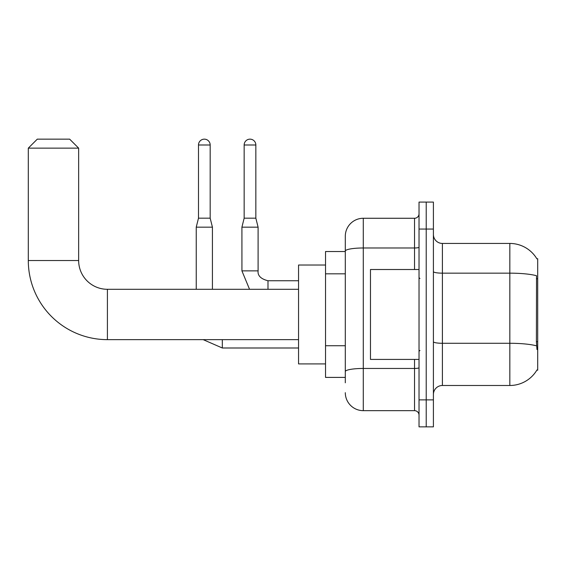 <?xml version="1.0" encoding="UTF-8"?>
<svg xmlns="http://www.w3.org/2000/svg" width="566" height="566" viewBox="0 0 566 566"><rect width="100%" height="100%" fill="white"/><g stroke="black" fill="none" stroke-linecap="round" stroke-linejoin="round"><path stroke-width="0.85" d="M442.4 385.488L509.832 385.488A31.47 31.47 0 0 0 536.971 369.938L537.7 370.206L537.7 258.726L536.879 258.839A31.47 31.47 0 0 0 509.832 243.444A31.47 31.47 0 0 1 536.816 258.726A31.47 31.47 0 0 0 509.832 243.444L442.4 243.444A8.992 8.992 0 0 1 433.407 234.451A8.992 8.992 0 0 0 442.4 243.444L442.4 385.488A8.992 8.992 0 0 0 433.407 394.481M345.302 382.793L345.302 251.106L345.302 251.53L325.528 251.53L325.528 377.402L345.302 377.402M426.219 399.879L426.219 426.849L433.407 426.849L433.407 399.879L426.219 399.879L426.219 426.849L419.024 426.849L419.024 399.879L426.219 399.879L426.219 229.06L426.219 399.879M419.024 399.879L419.024 202.083L426.219 202.083L426.219 229.06L426.219 202.083L433.407 202.083L433.407 399.879M536.971 349.526L536.398 341.715L536.526 275.734A31.47 5.462 180 0 0 509.832 273.159L509.832 243.444A31.47 31.47 0 0 1 536.879 258.839M414.531 269.515L414.531 247.986L363.287 247.986A17.978 3.12 180 0 0 345.302 251.106L345.302 236.248A17.978 17.978 0 0 1 363.287 218.271L363.287 410.661L414.531 410.661L414.531 359.417M363.287 218.271L414.531 218.271A4.493 4.493 0 0 0 419.024 213.771M345.302 268.425L345.302 236.248M345.302 374.706L345.302 351.139M419.024 415.161A4.493 4.493 0 0 0 414.531 410.661M363.287 410.661A17.978 17.978 0 0 1 345.302 392.684M419.024 269.515L370.475 269.515L370.475 359.417L419.024 359.417M298.551 339.642L107.413 339.642L107.413 289.297A28.767 28.767 0 0 1 78.646 260.523L78.646 148.143L28.3 148.143L37.292 139.151L69.653 139.151L78.646 148.143M107.413 339.642A79.113 79.113 0 0 1 28.3 260.523L28.3 148.143M298.551 289.297L107.413 289.297A28.767 28.767 0 0 1 78.646 260.523L28.3 260.523M325.528 265.022L298.551 265.022L298.551 363.917L325.528 363.917M210.177 218.179L198.489 218.179L198.489 144.995A5.844 5.844 0 0 1 204.333 139.151A5.844 5.844 0 0 1 210.177 144.995L210.177 218.179L212.427 227.171L212.427 289.297M196.239 289.297L196.239 227.171L212.427 227.171M255.846 218.179L244.158 218.179L244.158 144.995A5.844 5.844 0 0 1 250.002 139.151A5.844 5.844 0 0 1 255.846 144.995L255.846 218.179L258.096 227.171L258.096 270.866C257.551 275.656 260.848 278.953 267.987 280.75L267.987 280.771M267.987 289.297L267.987 280.75C260.848 278.953 257.551 275.656 258.096 270.866L241.93 270.866L241.915 227.171L258.096 227.171M537.7 278.783L536.398 278.783M537.7 341.715L536.398 341.715M345.302 273.824L325.528 273.824M345.302 345.748L325.528 345.748M509.832 385.488L509.832 273.159L442.4 273.159A8.992 1.564 0 0 1 433.407 271.595M536.625 345.883A31.47 5.462 180 0 0 509.832 343.286L442.4 343.286A8.992 1.564 -0 0 1 433.407 341.723M433.407 229.06L419.024 229.06M419.024 367.681A4.493 0.778 0 0 1 414.531 368.459L363.287 368.459A17.978 3.12 180 0 0 345.302 371.579M419.024 247.208A4.493 0.778 0 0 1 414.531 247.986L414.531 218.271M298.551 347.998L222.318 347.998L203.18 339.642L222.318 347.998L203.18 339.642L222.318 347.998L203.18 339.642L222.318 347.998L222.318 339.642M198.489 144.995L210.177 144.995M244.158 144.995L255.846 144.995M419.922 278.507L419.024 277.609M419.922 350.432L419.024 351.33M203.18 339.642L222.318 347.998M198.489 218.179L196.239 227.171M241.915 270.866L249.542 289.297L241.915 270.866M267.987 280.75C260.848 278.953 257.551 275.656 258.096 270.866C257.551 275.656 260.848 278.953 267.987 280.75C260.848 278.953 257.551 275.656 258.096 270.866C257.551 275.656 260.848 278.953 267.987 280.75C260.848 278.953 257.551 275.656 258.096 270.866C257.551 275.656 260.848 278.953 267.987 280.75L298.551 280.75M244.158 218.179L241.915 227.171"/></g></svg>

